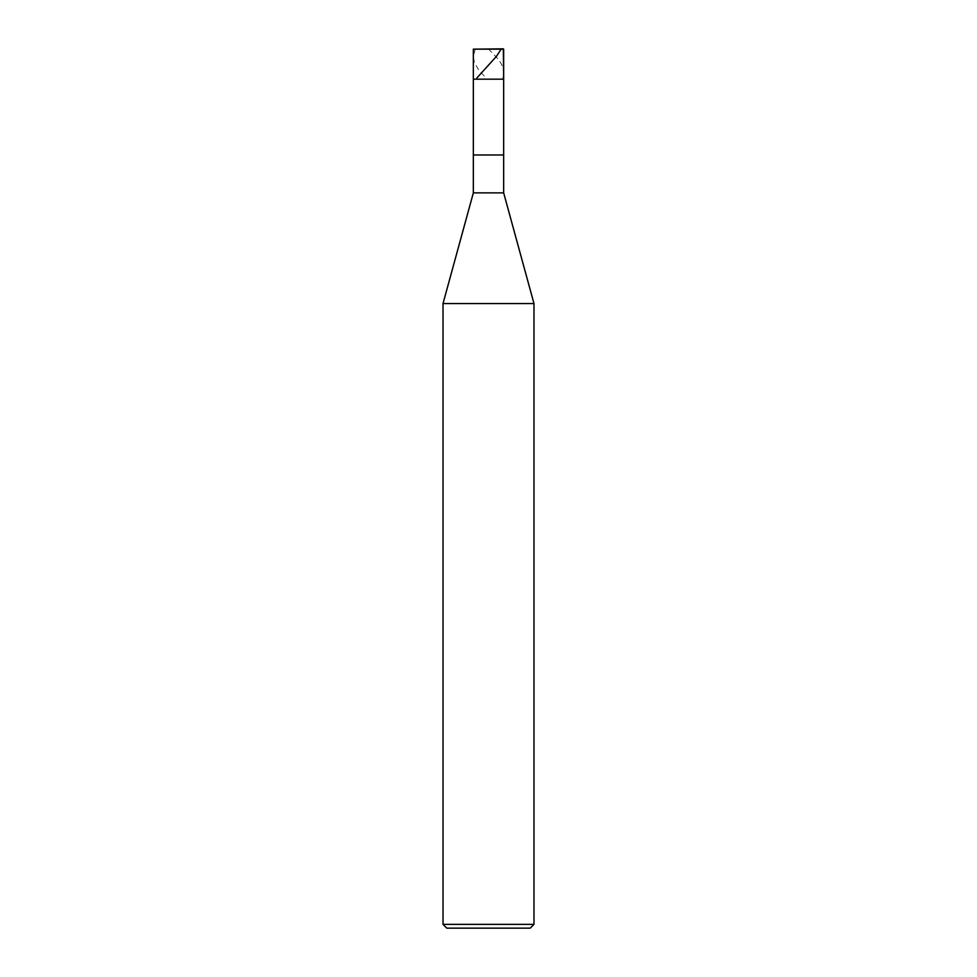 <?xml version="1.0" encoding="UTF-8"?>
<svg xmlns="http://www.w3.org/2000/svg" width="977" height="977" viewBox="0 0 977 977"><rect width="100%" height="100%" fill="white"/><g stroke="black" fill="none" stroke-linecap="round" stroke-linejoin="round"><path stroke-width="0.73" stroke-dasharray="4.88 3.66" d="M503.656 79.174L473.344 79.174L503.656 79.174M473.637 48.85L503.363 48.85L473.637 48.85M473.344 49.155L503.656 49.155L473.344 49.155M530.193 928.15L446.807 928.15L530.193 928.15M473.344 154.977L503.656 154.977L473.344 154.977M473.344 192.872L503.656 192.872L473.344 192.872M443.021 303.542L533.979 303.542L443.021 303.542M443.021 924.364L533.979 924.364L443.021 924.364M488.353 48.85L496.743 57.57C502.899 64.384 504.889 71.199 502.728 78.013M475.64 48.85L501.372 48.85M475.225 49.155L473.344 56.373L474.358 62.381L478.437 69.599L485.923 78.013"/><path stroke-width="1.47" d="M503.363 48.85L473.344 49.155L503.656 49.155L503.656 79.174L473.344 79.174L473.344 49.155L473.344 79.174L503.656 79.174L503.363 48.85M503.656 79.174L473.344 79.174L503.656 79.174L503.656 154.977L473.344 154.977L473.344 79.174L473.344 154.977L503.656 154.977L503.656 192.872L473.344 192.872L473.344 154.977L473.344 192.872L503.656 192.872L533.979 303.542L443.021 303.542L473.344 192.872L443.021 303.542L533.979 303.542L533.979 924.364L443.021 924.364L443.021 303.542L443.021 924.364L533.979 924.364L530.193 928.15L446.807 928.15L443.021 924.364L446.807 928.15L530.193 928.15L533.979 924.364L533.979 303.542L503.656 192.872L503.656 79.174M501.372 48.85L496.438 56.373L476.849 78.013"/></g></svg>
